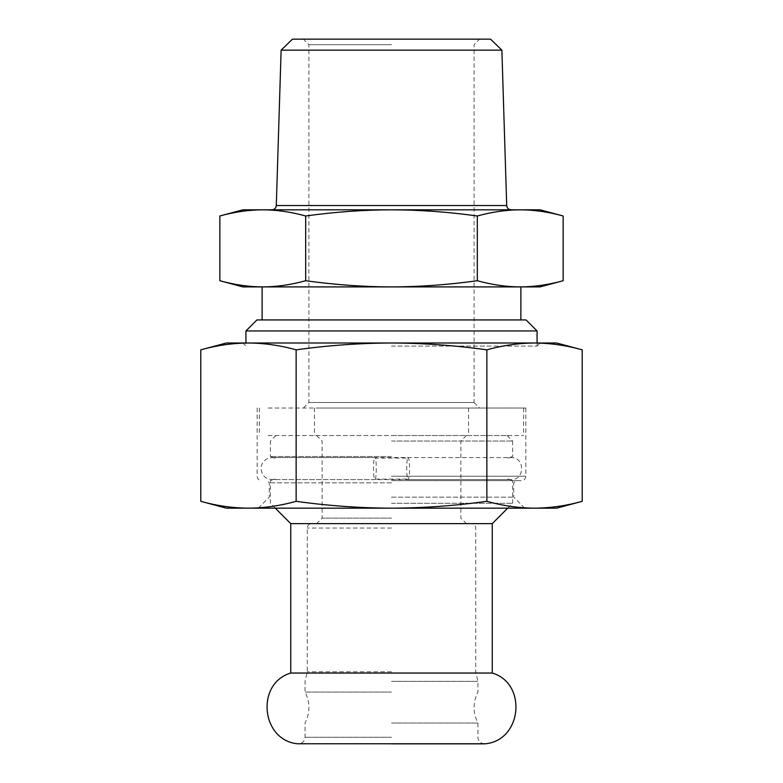 <?xml version="1.0" encoding="UTF-8"?>
<svg xmlns="http://www.w3.org/2000/svg" width="783" height="783" viewBox="0 0 783 783"><rect width="100%" height="100%" fill="white"/><g stroke="black" fill="none" stroke-linecap="round" stroke-linejoin="round"><path stroke-width="0.59" stroke-dasharray="3.92 2.94" d="M492.253 673.037L290.747 673.037M391.5 723.032L477.933 723.032L391.5 723.032M391.5 692.064L305.067 692.064L391.5 692.064M391.5 681.367L477.933 681.367L391.5 681.367M391.5 408.021L525.833 408.021L391.5 408.021M268.099 408.021L523.631 408.021L268.099 408.021M537.06 330.945L245.94 330.945M391.5 346.086L537.069 346.086L391.5 346.086M540.153 209.824L242.857 209.824M501.874 50.151L281.126 50.151M292.48 39.15L490.52 39.15M391.5 39.15L303.413 39.15L391.5 39.15M391.5 44.66L308.913 44.66L391.5 44.66M474.077 402.511L391.5 402.511L474.087 402.511L474.087 44.66L479.587 39.15M391.5 402.511L308.913 402.511L391.5 402.511M256.951 319.934L526.059 319.934M391.5 319.934L520.881 319.934L391.5 319.934M563.143 215.981C548.296 211.899 533.986 209.844 520.235 209.824C506.474 209.844 492.174 211.899 477.327 215.981C447.622 211.899 419.013 209.844 391.5 209.824C363.987 209.844 335.378 211.899 305.673 215.981C290.826 211.899 276.526 209.844 262.765 209.824C249.014 209.844 234.704 211.899 219.857 215.981M305.673 215.981L305.673 280.735C335.378 284.816 363.987 286.872 391.5 286.901C419.013 286.872 447.622 284.816 477.327 280.735C492.174 284.816 506.474 286.872 520.235 286.901C533.986 286.872 548.296 284.816 563.143 280.735M477.327 280.735L477.327 215.981M219.857 280.735C234.704 284.816 249.014 286.872 262.765 286.901C276.526 286.872 290.826 284.816 305.673 280.735M540.153 286.901L242.857 286.901M391.5 286.901L520.881 286.901L391.5 286.901M391.5 480.635L521.429 480.635L391.5 480.635M391.5 482.837L269.274 482.837L391.5 482.837M391.5 497.156L513.726 497.156L391.5 497.156M556.664 508.167L226.336 508.167M537.06 346.086L540.153 343.003L242.857 343.003L245.94 346.086L245.94 343.003M200.781 501.316C216.627 505.759 232.522 508.04 248.465 508.167C264.409 508.04 280.304 505.759 296.14 501.316L296.14 349.844C280.304 345.411 264.409 343.13 248.465 343.003L226.336 343.003M556.664 343.003L534.535 343.003C518.591 343.13 502.696 345.411 486.86 349.844C455.177 345.411 423.388 343.13 391.5 343.003C359.612 343.13 327.823 345.411 296.14 349.844M486.86 349.844L486.86 501.316C502.696 505.759 518.591 508.04 534.535 508.167C550.478 508.04 566.373 505.759 582.219 501.316M296.14 501.316C327.823 505.759 359.612 508.04 391.5 508.167C423.388 508.04 455.177 505.759 486.86 501.316M582.219 349.844C566.373 345.411 550.478 343.13 534.535 343.003M248.465 343.003C232.522 343.13 216.627 345.411 200.781 349.844M268.099 435.544L523.631 435.544L268.099 435.544M391.5 435.544L507.11 435.544L391.5 435.544M319.523 408.021L468.577 408.021L319.523 408.021M463.477 435.544L314.423 435.544L463.477 435.544M375.429 479.098L407.571 479.098A12.107 1.674 90 0 1 406.72 468.577A12.107 1.674 90 0 1 407.571 458.055L375.429 458.055A12.107 1.674 -90 0 1 376.28 468.577A12.107 1.674 -90 0 1 375.429 479.098A11.011 1.527 -90 0 1 374.988 479.587A11.011 1.527 -90 0 1 373.462 468.577A11.011 1.527 -90 0 1 374.979 457.566A11.011 1.527 -90 0 1 375.429 458.055M407.571 458.055A11.011 1.527 90 0 1 408.012 457.566A11.011 1.527 90 0 1 409.538 468.577A11.011 1.527 90 0 1 408.021 479.587A11.011 1.527 90 0 1 407.571 479.098M492.253 523.631L290.747 523.631M391.5 518.131L322.126 518.131L391.5 518.131M391.5 441.054L512.62 441.054L391.5 441.054M391.5 503.263L512.62 503.263L391.5 503.263M391.5 456.518L270.38 456.518L391.5 456.518M485.568 743.772L297.432 743.772M276.291 205.547L506.709 205.547M391.5 476.23L525.833 476.23L391.5 476.23M391.5 528.036L307.269 528.036L391.5 528.036M391.5 671.765L307.269 671.765L391.5 671.765M391.5 737.243L305.067 737.243L391.5 737.243M484.54 743.85C480.488 743.419 478.286 741.217 477.933 737.243L477.933 723.032C472.815 712.706 472.815 702.39 477.933 692.064L477.933 681.367L475.731 671.765L475.731 528.036C475.496 525.383 474.028 523.915 471.327 523.631M391.5 743.85L298.46 743.85C302.512 743.419 304.714 741.217 305.067 737.243L305.067 723.032C310.185 712.706 310.185 702.39 305.067 692.064L305.067 681.367L307.269 671.765L307.269 528.036C307.504 525.383 308.972 523.915 311.673 523.631M537.069 346.086L537.069 343.003M303.413 408.021L308.913 402.511L308.913 44.66L303.413 39.15M474.087 402.511L479.587 408.021M524.727 508.167L513.726 497.156L513.726 482.837L515.919 480.635M258.273 508.167L269.274 497.156L269.274 482.837L267.081 480.635M525.833 408.021L525.833 476.23C525.599 478.883 524.13 480.351 521.429 480.635M257.167 408.021L257.167 476.23C257.401 478.883 258.87 480.351 261.571 480.635M259.369 408.021L259.369 435.544M523.631 408.021L523.631 435.544M314.423 408.021L314.423 435.544M468.577 408.021L468.577 435.544M275.283 508.167L270.38 503.263L270.38 480.635L275.283 479.098L272.034 479.587L510.966 479.587C525.168 480.273 525.178 456.89 510.966 457.566L272.034 457.566L267.326 458.623C261.121 462.489 259.565 467.735 262.667 474.361C264.889 477.728 268.011 479.46 272.034 479.587L374.988 479.587M374.988 457.566L272.034 457.566L275.283 458.055L270.38 456.518L270.38 441.054M512.62 441.054L512.62 456.518L507.717 458.055L510.966 457.566L408.012 457.566M408.012 479.587L510.966 479.587L507.717 479.098L512.62 480.635L512.62 503.263L507.717 508.167M316.626 435.544L322.126 441.054L322.126 518.131L316.626 523.631M466.374 435.544L460.874 441.054L460.874 518.131L466.374 523.631M275.89 435.544L270.38 441.044M507.11 435.544L512.62 441.044"/><path stroke-width="1.17" d="M297.432 743.772C260.974 740.17 255.62 683.393 290.747 673.037L492.253 673.037C527.38 683.393 522.026 740.17 485.568 743.772L297.432 743.772L485.568 743.772M245.94 343.003L245.94 330.945L537.06 330.945M501.874 50.151L490.52 39.15L292.48 39.15L281.126 50.151L501.874 50.151L506.709 205.547L276.291 205.547C275.998 208.131 274.53 209.55 271.887 209.824M540.143 286.891L563.143 280.735C548.296 284.816 533.986 286.872 520.235 286.901C506.474 286.872 492.174 284.816 477.327 280.735C447.622 284.816 419.013 286.872 391.5 286.901C363.987 286.872 335.378 284.816 305.673 280.735C290.826 284.816 276.526 286.872 262.765 286.901C249.014 286.872 234.704 284.816 219.857 280.735L219.857 215.981L242.857 209.824L540.153 209.824M537.069 343.003L537.069 330.945L526.059 319.934L256.941 319.934L245.94 330.945M563.143 280.735L563.143 215.981C548.296 211.899 533.986 209.844 520.235 209.824C506.474 209.844 492.174 211.899 477.327 215.981C447.622 211.899 419.013 209.844 391.5 209.824C363.987 209.844 335.378 211.899 305.673 215.981C290.826 211.899 276.526 209.844 262.765 209.824C249.014 209.844 234.704 211.899 219.857 215.981M305.673 280.735L305.673 215.981M477.327 280.735L477.327 215.981M242.857 286.901L540.153 286.901M486.86 501.316C455.177 505.759 423.388 508.04 391.5 508.167C359.612 508.04 327.823 505.759 296.14 501.316C280.304 505.759 264.409 508.04 248.465 508.167C232.522 508.04 216.627 505.759 200.781 501.316L226.336 508.167L556.664 508.167L582.219 501.316C566.373 505.759 550.478 508.04 534.535 508.167C518.591 508.04 502.696 505.759 486.86 501.316L486.86 349.844C502.696 345.411 518.591 343.13 534.535 343.003L540.153 343.003M242.857 343.003L556.664 343.003L582.219 349.844L582.219 501.316M200.781 501.316L200.781 349.844L226.336 343.003L248.465 343.003C264.409 343.13 280.304 345.411 296.14 349.844C327.823 345.411 359.612 343.13 391.5 343.003C423.388 343.13 455.177 345.411 486.86 349.844M534.535 343.003C550.478 343.13 566.373 345.411 582.219 349.844M200.781 349.844C216.627 345.411 232.522 343.13 248.465 343.003M296.14 501.316L296.14 349.844M290.747 673.037L290.747 523.631L492.253 523.631L507.717 508.167M506.709 205.547C507.002 208.131 508.47 209.55 511.113 209.824M281.126 50.151L276.291 205.547M540.143 209.824L563.143 215.981M242.857 286.891L219.857 280.735M520.881 319.934L520.881 286.901M262.119 319.934L262.119 286.901M290.747 523.631L275.283 508.167M492.253 673.037L492.253 523.631M391.5 743.85L484.54 743.85"/></g></svg>
